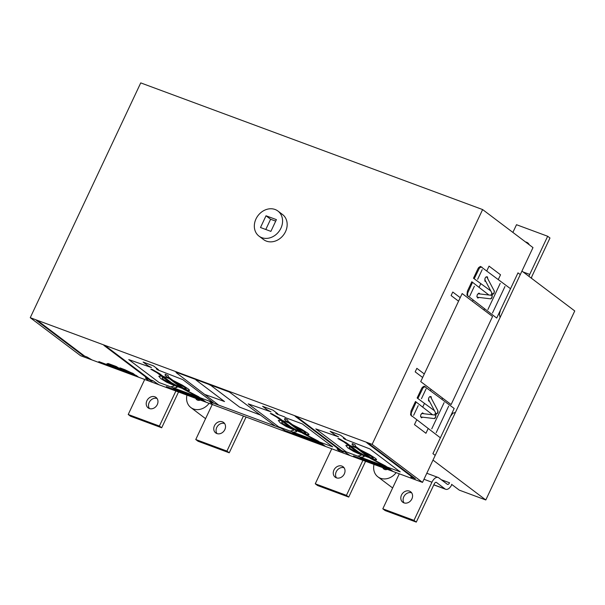 <?xml version="1.0" encoding="UTF-8"?>
<svg xmlns="http://www.w3.org/2000/svg" width="605" height="605" viewBox="0 0 605 605"><rect width="100%" height="100%" fill="white"/><g stroke="black" fill="none" stroke-linecap="round" stroke-linejoin="round"><path stroke-width="0.91" d="M528.762 243.921A6.549 5.468 -52.9 0 0 527.84 243.702M525.541 241.97A6.549 5.468 127.1 0 1 527.749 242.877A6.549 5.468 127.1 0 1 529.224 244.753M528.967 276.387A7.857 4.182 -69.7 0 1 529.723 274.42L547.676 236.26L516.504 224.712L512.881 232.411M547.676 236.26L549.975 237.999L532.022 276.152A2.617 1.391 110.3 0 0 531.591 278.368M411.642 492.81A6.549 5.468 -52.9 0 0 404.616 495.419A6.549 5.468 -52.9 0 0 404.027 502.891M409.449 491.116A6.549 5.468 127.1 0 1 410.636 491.759A6.549 5.468 127.1 0 1 411.506 499.617A6.549 5.468 127.1 0 1 403.928 502.853A6.549 5.468 127.1 0 1 402.741 502.211A6.549 5.468 127.1 0 1 401.871 494.353A6.549 5.468 127.1 0 1 409.449 491.116M441.287 479.72L449.553 482.79A2.617 1.391 -69.7 0 1 447.503 484.378A2.617 1.391 -69.7 0 1 447.307 484.272L438.701 477.768A7.857 4.182 110.3 0 0 438.111 477.451A7.857 4.182 110.3 0 0 431.94 482.215L413.986 520.368L382.814 508.82L399.292 473.798M451.852 484.522L451.852 484.522A7.857 4.182 110.3 0 1 445.681 489.286A7.857 4.182 110.3 0 1 445.091 488.969L433.838 484.794M413.986 520.368L416.285 522.107L434.239 483.947A2.617 1.391 -69.7 0 1 436.296 482.359A2.617 1.391 -69.7 0 1 436.492 482.465L445.091 488.969M416.285 522.107L385.105 510.552L382.814 508.82M344.094 467.786A6.549 5.468 -52.9 0 0 337.068 470.395A6.549 5.468 -52.9 0 0 336.486 477.867M341.901 466.092A6.549 5.468 127.1 0 1 343.088 466.735A6.549 5.468 127.1 0 1 343.958 474.592A6.549 5.468 127.1 0 1 336.38 477.829A6.549 5.468 127.1 0 1 335.2 477.186A6.549 5.468 127.1 0 1 334.323 469.329A6.549 5.468 127.1 0 1 341.901 466.092M362.924 460.322L346.446 495.344L315.265 483.796L331.752 448.774M346.446 495.344L348.737 497.076L365.571 461.305M348.737 497.076L317.565 485.528L315.265 483.796M224.591 423.508A6.549 5.468 -52.9 0 0 217.566 426.117A6.549 5.468 -52.9 0 0 216.976 433.588M222.398 421.814A6.549 5.468 127.1 0 1 223.585 422.456A6.549 5.468 127.1 0 1 224.455 430.314A6.549 5.468 127.1 0 1 216.877 433.551A6.549 5.468 127.1 0 1 215.69 432.908A6.549 5.468 127.1 0 1 214.82 425.05A6.549 5.468 127.1 0 1 222.398 421.814M243.422 416.043L226.935 451.073L195.763 439.517L212.242 404.495M226.935 451.073L229.234 452.805L246.069 417.027M229.234 452.805L198.054 441.249L195.763 439.517M157.043 398.483A6.549 5.468 -52.9 0 0 150.017 401.092A6.549 5.468 -52.9 0 0 149.435 408.564M154.85 396.789A6.549 5.468 127.1 0 1 156.037 397.432A6.549 5.468 127.1 0 1 156.907 405.289A6.549 5.468 127.1 0 1 149.329 408.526A6.549 5.468 127.1 0 1 148.149 407.883A6.549 5.468 127.1 0 1 147.272 400.026A6.549 5.468 127.1 0 1 154.85 396.789M175.874 391.019L159.395 426.041L128.215 414.493L144.701 379.471M159.395 426.041L161.686 427.773L178.52 392.002M161.686 427.773L130.514 416.225L128.215 414.493M265.792 229.484L270.609 219.252L275.706 221.135M30.25 317.693L140.738 82.893L482.624 209.564L372.135 444.365L30.25 317.693L80.616 355.725L422.502 482.397L532.99 247.596L482.624 209.564M258.985 236.116L263.576 239.58A15.707 13.128 -52.9 0 0 285.515 231.662A15.707 13.128 -52.9 0 0 282.512 214.503L277.922 211.039A15.707 13.128 127.1 0 1 280.924 228.198A15.707 13.128 127.1 0 1 258.985 236.116A15.707 13.128 127.1 0 1 257.972 215.667A15.707 13.128 127.1 0 1 277.922 211.039M422.502 482.397L372.135 444.365M266.018 215.781L276.409 219.63L270.889 231.375L260.498 227.525L266.018 215.781L270.609 219.252M451.564 484.302L459.308 490.148L485.807 499.972L432.998 460.095M485.807 499.972L574.75 310.955L521.941 271.078M387.389 469.382A4.583 3.827 127.1 0 1 383.812 469.011A4.583 3.827 127.1 0 1 382.776 467.673M200.338 400.086A4.583 3.827 127.1 0 1 196.761 399.708A4.583 3.827 127.1 0 1 195.725 398.377M209.111 403.331A14.399 12.04 127.1 0 1 190.847 407.543A14.399 12.04 127.1 0 1 186.953 395.125M396.162 472.634A14.399 12.04 127.1 0 1 377.898 476.846A14.399 12.04 127.1 0 1 374.003 464.428M450.43 416.444L452.82 413.223L455.429 412.428M437.665 410.319L438.058 411.884L437.665 412.988L436.084 413.888L435.373 417.813L434.723 418.524L433.808 418.524M437.922 410.795L437.498 413.245L436.651 413.933L435.978 413.608L428.544 399.497L428.794 397.765L429.739 396.638L430.556 396.85L437.922 410.795M435.282 415.083L435.834 415.68L435.759 416.951L434.254 418.577L421.072 417.004L420.536 416.195L420.868 414.606L421.95 413.51L435.282 415.083M422.676 417.193L421.466 417.828L420.596 416.527M421.39 413.843L422.6 412.852L423.712 413.699M429.512 401.365L428.544 400.918L428.514 398.71M429.996 396.555L431.1 396.608L431.448 398.551M440.372 437.808L410.576 414.939L411.052 410.901L415.469 401.508L432.537 414.75M411.831 416.263L411.294 415.476L411.264 412.912L416.187 402.045M434.443 410.704L417.132 397.984L421.549 388.591L422.328 387.321L424.128 386.141L454.181 408.458L432.915 453.659L435.207 455.391M417.851 398.529L423.046 387.865L424.846 386.686L425.648 386.913M500.063 317.565L499.375 314.282L500.479 310.078M494.013 290.566L494.406 291.164L494.013 293.236L492.432 294.136L491.721 298.068L491.071 298.779L490.156 298.779M494.27 291.05L493.854 293.501L493.007 294.189L492.326 293.856L484.9 279.744L485.142 278.02L486.087 276.893L486.904 277.105L494.27 291.05M491.638 295.331L492.183 295.928L492.107 297.199L490.602 298.832L477.421 297.259L476.884 296.45L477.345 294.612L478.298 293.765L491.638 295.331M479.031 297.448L477.814 298.076L476.952 296.783M477.738 294.098L478.948 293.107L480.06 293.954M485.86 281.62L484.892 281.166L484.862 278.965M486.352 276.803L487.448 276.863L487.804 278.807M520.285 274.594L517.993 272.863L496.72 318.064L466.924 295.187L467.4 291.149L471.824 281.756L488.885 295.006M468.179 296.518L467.642 295.732L467.612 293.168L472.535 282.301M490.799 290.952L473.481 278.24L477.897 268.847L478.676 267.576L480.476 266.397L510.529 288.714M474.199 278.776L479.394 268.121L481.194 266.934L481.996 267.168M462.152 293.554L420.717 381.596L451.118 404.556L492.553 316.506L462.152 293.554M428.151 428.582L425.943 433.278L414.47 424.619L416.679 419.923M431.758 428.847L444.085 402.665M436.182 432.673L448.668 406.129M434.549 414.992L435.57 412.822M441.96 399.232L442.512 398.06M421.458 398.71L426.071 388.902M422.759 407.006L424.415 403.482M413.631 415.325L418.191 405.637M430.488 390.573L431.04 389.393M422.653 377.49L415.189 371.863L416.853 368.339L424.309 373.966M498.308 279.487L500.524 274.791L489.052 266.124L486.836 270.821M500.214 283.382L487.895 309.563M504.971 286.49L492.478 313.027M491.918 293.077L490.897 295.248M484.499 308.837L483.947 310.01M480.763 283.737L479.107 287.262M473.027 300.171L472.475 301.351M474.38 286.233L469.767 296.042M460.216 297.66L452.759 292.026L451.103 295.55L458.56 301.184M482.2 269.618L477.64 279.298M218.655 405.1L176.168 372.635L175.987 372.257L177.114 372.551L229.355 392.032L275.29 426.086M108.756 364.391L107.75 363.552L108.265 363.545L116.205 366.486L119.155 368.241M120.713 368.816L119.699 367.984L120.213 367.969L124.811 369.67L131.103 372.665M148.611 379.154L145.389 377.959L148.943 381.044L91.998 359.945L87.044 357.003L82.492 355.316M173.212 385.067L166.556 382.148L160.839 378.639L158.797 376.181L161.452 376.128M171.623 383.865L163.456 379.486L162.072 377.921L163.327 377.55M175.004 381.884L184.638 387.336L186.302 388.939L183.504 388.266M173.075 380.439L182.317 385.12L187.868 388.652L189.41 390.006L189.403 390.618L185.13 389.484M174.459 389.06L171.351 386.618L174.142 386.066L173.9 385.589L156.876 372.65L150.826 369.216L152.294 369.474L159.486 373.618L176.509 386.565L176.993 387.518L174.399 387.782L177.946 390.354M198.727 398.052L195.74 395.693L183.254 389.068L165.785 375.947L165.029 375.085L165.278 374.283L168.243 375.667L168.371 376.907L185.841 390.021L198.621 396.721L202.214 399.345M339.821 449.999L337.114 448.993L340.668 452.079L288.857 432.877L281.151 428.257L209.822 401.833L212.219 404.042L212.423 404.435L211.289 404.14L158.812 384.697L153.186 380.848L150.479 379.849M207.795 383.918L211.024 385.551L239.588 407.127L260.611 415.136M204.641 394.399L224.523 401.538L195.952 379.97L195.748 379.585L196.882 379.872M294.506 426.162L304.141 431.615L305.805 433.218L303.007 432.537M292.586 424.718L301.819 429.399L307.37 432.93L308.913 434.277L308.905 434.889L304.633 433.762M291.126 428.136L282.959 423.765L281.582 422.199L282.83 421.829M292.714 429.346L286.067 426.427L280.342 422.91L278.3 420.46L280.954 420.399M318.238 442.331L315.243 439.964L302.757 433.339L285.288 420.225L284.531 419.363L284.789 418.562L287.753 419.946L287.874 421.178L305.344 434.299L318.124 441L321.716 443.624M293.962 433.339L290.854 430.896L293.644 430.344L293.402 429.868L276.387 416.928L270.329 413.487L271.796 413.752L278.996 417.896L296.011 430.843L296.495 431.788L293.901 432.061L297.448 434.632M360.126 449.742L369.368 454.423L374.918 457.955L376.461 459.308L376.454 459.913L372.181 458.787M362.055 451.186L371.689 456.639L373.353 458.242L370.555 457.569M360.255 454.37L353.607 451.451L347.89 447.942L345.841 445.484L348.503 445.431M358.674 453.168L350.507 448.789L349.123 447.224L350.378 446.853M385.778 467.355L382.791 464.988L370.305 458.363L352.836 445.25L352.08 444.388L352.329 443.586L355.294 444.97L355.422 446.21L372.892 459.324L385.672 466.024L389.265 468.648M361.51 458.363L358.402 455.92L361.193 455.368L360.951 454.892L343.927 441.952L337.87 438.519L339.344 438.776L346.536 442.92L363.56 455.867L364.044 456.813L361.45 457.085L364.996 459.656M415.408 478.661L410.855 476.974L411.642 478.373L350.023 455.542L344.389 451.693L341.689 450.687M82.787 355.43L36.323 320.34L38.191 321.036L84.655 356.118M152.203 381.15L105.739 346.06L103.871 345.372L150.335 380.454L152.203 381.15M188.571 376.794L187.421 375.932M109.233 365.45L106.941 363.718L132.918 373.338L135.218 375.07M101.141 363.333L98.842 361.601L136.254 375.455L138.553 377.187M177.552 386.058L171.457 382.655L162.964 376.242L169.196 378.548L177.689 384.962L177.552 386.058M213.179 402.567L182.77 379.607L157.724 369.889L156.294 368.808L158.366 369.579L153.496 365.896L143.105 362.047L147.975 365.723L151.492 367.575L128.736 359.589L159.138 382.549L213.179 402.567M168.682 388.357L166.39 386.625L203.802 400.487M175.745 390.089L174.308 389.007L202.365 399.398L206.093 402.219M182.529 388.523L175.805 386.028M174.225 384.825L180.903 387.298M369.821 448.91L344.774 439.192L343.337 438.111L345.417 438.875L340.547 435.199L330.156 431.342L335.026 435.025L338.543 436.878L315.787 428.892L346.189 451.852L400.223 471.87L369.821 448.91M343.413 451.988L296.949 416.905L295.074 416.21L341.538 451.292L343.413 451.988M219.744 388.342L218.602 387.48M288.192 432.636L285.893 430.896L323.304 444.758M284.501 416.86L277.226 414.168L275.797 413.079L277.876 413.85L272.999 410.167L262.608 406.318L267.486 410.001L270.995 411.854L248.239 403.868L278.64 426.82L332.682 446.845L302.281 423.886L285.651 417.73L284.501 416.86M297.055 430.336L297.191 429.24L288.706 422.827L282.467 420.52L290.96 426.933L297.055 430.336M295.142 434.33L293.712 433.24L321.868 443.677L325.603 446.49M302.031 432.794L295.308 430.306M293.727 429.104L300.405 431.577M364.603 455.361L364.739 454.264L356.247 447.851L350.015 445.545L358.508 451.958L364.603 455.361M355.732 457.66L353.441 455.928L390.853 469.783M369.579 457.826L362.856 455.331M361.276 454.128L367.953 456.601M362.796 459.392L361.359 458.31L389.416 468.701L393.144 471.522M413.245 477.859L366.781 442.777L368.649 443.465L415.113 478.555M529.723 274.42L523.128 271.97M431.94 482.215L423.976 479.266M436.492 482.465L436.076 482.314M426.805 473.261L438.111 477.451M433.8 484.885L445.681 489.286M205.579 418.668L190.847 407.543M392.63 487.97L377.898 476.846"/></g></svg>
